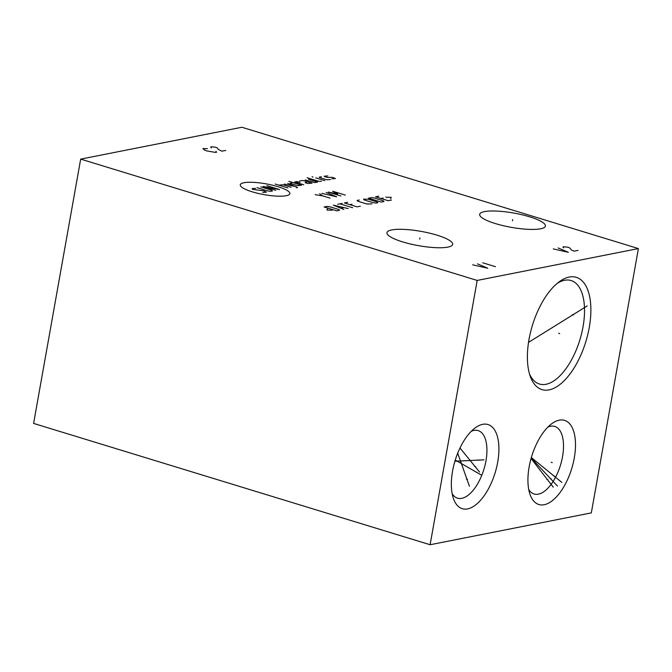 <?xml version="1.0" encoding="UTF-8"?>
<svg xmlns="http://www.w3.org/2000/svg" width="672" height="672" viewBox="0 0 672 672"><rect width="100%" height="100%" fill="white"/><g stroke="black" fill="none" stroke-linecap="round" stroke-linejoin="round"><path stroke-width="1.01" d="M430.114 544.74L477.187 280.434L638.4 248.581L591.318 512.887L430.114 544.74L33.6 423.419L80.682 159.113L241.886 127.26L638.4 248.581M467.603 508.897A43.999 20.924 -73 0 1 453.482 498.691A43.999 20.924 -73 0 1 475.146 427.913A43.999 20.924 -73 0 1 482.664 424.334A43.999 20.924 -73 0 1 497.7 462.151A43.999 20.924 -73 0 1 467.603 508.897M549.083 389.886A58.699 27.922 -73 0 1 530.25 376.278A58.699 27.922 -73 0 1 559.146 281.828A58.699 27.922 -73 0 1 569.184 277.057A58.699 27.922 -73 0 1 589.252 327.524A58.699 27.922 -73 0 1 549.083 389.886M544.186 504.722A43.999 20.924 -73 0 1 530.065 494.516A43.999 20.924 -73 0 1 551.729 423.738A43.999 20.924 -73 0 1 559.247 420.16A43.999 20.924 -73 0 1 574.283 457.985A43.999 20.924 -73 0 1 544.186 504.722M477.187 280.434L80.682 159.113M447.888 247.111A33.373 7.249 -169.9 0 1 410.315 243.961A33.373 7.249 -169.9 0 1 386.963 232.672A33.373 7.249 -169.9 0 1 391.742 229.933A33.373 7.249 -169.9 0 1 429.316 233.092A33.373 7.249 -169.9 0 1 452.676 244.373A33.373 7.249 -169.9 0 1 447.888 247.111M540.616 228.791A33.373 7.249 -169.9 0 1 503.042 225.641A33.373 7.249 -169.9 0 1 479.69 214.351A33.373 7.249 -169.9 0 1 484.47 211.613A33.373 7.249 -169.9 0 1 522.043 214.771A33.373 7.249 -169.9 0 1 545.404 226.061A33.373 7.249 -169.9 0 1 540.616 228.791M529.486 373.884A54.113 25.738 -73 0 0 539.44 384.04A54.113 25.738 -73 0 0 546.017 384.292A54.113 25.738 107 0 0 581.666 333.32A54.113 25.738 107 0 0 571.108 280.543A54.113 25.738 107 0 0 564.539 280.283A54.113 25.738 -73 0 0 557.18 283.391M467.124 436.111L466.099 437.506M452.172 493.76A35.322 16.8 -73 0 0 457.506 498.162A35.322 16.8 -73 0 0 461.79 498.33A35.322 16.8 107 0 0 485.066 465.058A35.322 16.8 107 0 0 478.17 430.601A35.322 16.8 107 0 0 473.886 430.441A35.322 16.8 -73 0 0 471.29 431.273M547.873 427.098A35.322 16.8 -73 0 1 550.469 426.266A35.322 16.8 107 0 1 554.753 426.434A35.322 16.8 107 0 1 561.649 460.883A35.322 16.8 107 0 1 538.373 494.155A35.322 16.8 -73 0 1 534.089 493.987A35.322 16.8 -73 0 1 528.755 489.586M467.502 479.464L466.418 479.136M469.442 486.293L457.708 453.172M475.684 466.78L474.583 466.444L475.684 466.78M479.077 460.286L477.985 459.95M483.916 459.858L454.902 461.227M559.684 333.64L558.592 333.304M573.468 314.95L572.368 314.614M587.177 305.92L528.536 342.367M554.518 476.146L553.426 475.81M561.876 482.412L531.334 457.556M551.166 478.909L550.066 478.573M557.474 486.049L531.199 458.052M547.966 479.774L546.865 479.438M553.274 487.175L531.073 458.489M552.266 462.605L551.166 462.269M476.927 472.366L475.826 472.03M481.219 474.986L455.263 460.034M479.548 472.046L459.984 447.98M419.706 239.148L419.933 237.896L419.706 239.148M512.434 220.836L512.66 219.576L512.434 220.836M277.981 186.682A25.192 5.477 10.1 0 0 243.869 182.75A25.192 5.477 10.1 0 0 252.134 191.789A25.192 5.477 10.1 0 0 286.247 195.72A25.192 5.477 10.1 0 0 277.981 186.682M255.679 188.353L252.017 188.622L252.722 189.395L263.844 190.848L266.364 192.175L262.693 192.444M260.854 186.875L271.732 190.201L272.437 190.974L270.782 191.302L267.868 190.966L256.99 187.639M275.755 190.319L263.071 186.438L279.628 189.554L266.935 185.674M287.918 187.916L275.226 184.036M291.236 187.261L283.072 184.766L278.855 185.144M296.461 187.748L297.57 187.53L287.7 183.397M284.382 184.052L295.1 186.497M292.488 182.448L290.077 183.38L297.326 185.598L301.552 185.22L288.859 181.339M299.998 182.33L296.906 181.574L294.697 182.011L303.761 184.783M307.524 181.759L305.113 182.692L307.826 183.523L312.052 183.145L304.802 180.928L302.434 180.482L299.67 181.028M305.197 179.936L314.815 182.599L317.579 182.053L308.515 179.281M307.104 177.736L318.881 181.339L321.451 181.289M324.761 180.634L315.697 177.862M312.984 177.03L312.077 176.753L312.984 177.03M321.409 176.736L319.2 177.173L319.553 177.559L326.802 179.777L330.473 179.508M331.783 178.794L335.454 178.525L332.38 177.307L327.247 177.408L324.526 176.576L324.173 176.19L327.844 175.921M330.053 198.114L322.804 195.896L315.16 194.67M322.804 195.896L319.578 193.796M321.787 193.36L336.689 196.804L326.214 192.486M345.349 195.098L332.657 191.218L337.697 193.872L328.238 192.091L340.922 195.972M327.457 208.732L326.92 210.05L332.287 210.21M336.781 210.848L339.545 210.302L338.839 209.53L329.776 206.749L326.861 206.413L324.097 206.959L336.781 210.848M348.205 208.589L333.304 205.145L343.787 209.462M340.897 208.211L343.846 207.623M352.624 207.715L339.94 203.834M337.73 204.271L342.149 203.398M347.676 202.306L344.358 202.961L357.05 206.842L360.368 206.186M352.01 204.187L349.801 204.624M359.285 200.012L357.076 200.449L357.781 201.222L366.845 203.994L371.969 203.893M373.288 202.717L376.211 203.053L377.866 202.726L377.16 201.953L368.096 199.181L363.518 199.172L364.224 199.945L373.288 202.717M381.184 202.07L383.947 201.524L383.242 200.752L374.178 197.98L371.255 197.644L368.491 198.19L381.184 202.07M378.815 196.148L375.497 196.804L388.181 200.693L391.499 200.038M383.149 198.038L380.932 198.475M390.692 198.677L391.222 197.35L385.854 197.198M472.66 264.818L487.763 268.229L477.49 263.869M482.815 262.811L495.499 266.7M553.258 248.9L568.369 252.302L558.096 247.943M578.038 250.387L574.174 251.152L571.486 250.093L569.579 247.8L567.47 247.153L563.9 246.792L562.934 246.985L563.598 247.918M207.455 148.705L202.919 148.537L204.154 149.89L206.842 150.956L215.603 152.418L216.577 152.225L215.914 151.292M225.767 150.41L221.894 151.175L218.056 149.276L217.3 147.823L215.191 147.176L211.621 146.815L210.655 147.008L211.319 147.941"/></g></svg>
